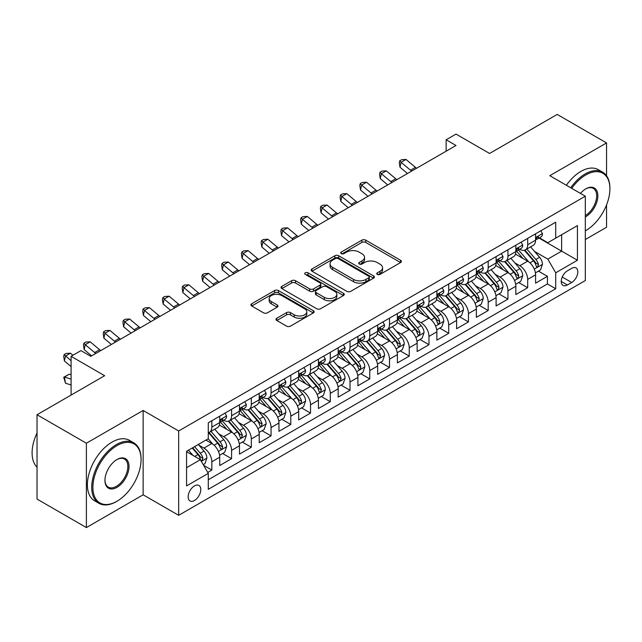 <?xml version="1.0" encoding="UTF-8"?>
<svg xmlns="http://www.w3.org/2000/svg" width="642" height="642" viewBox="0 0 642 642"><rect width="100%" height="100%" fill="white"/><g stroke="black" fill="none" stroke-linecap="round" stroke-linejoin="round"><path stroke-width="0.96" d="M377.319 274.415A1.918 1.107 0 0 0 380.032 274.415L400.616 262.53A2.737 1.581 0 0 0 401.419 261.414A2.737 1.581 0 0 0 400.616 260.299L365.739 240.156A2.737 1.581 0 0 0 361.863 240.156L341.279 252.041A1.918 1.107 0 0 0 340.717 252.828A1.918 1.107 0 0 0 341.279 253.614A1.918 1.107 0 0 0 343.992 253.614L346.656 252.073A8.771 5.064 0 0 1 359.055 252.073L361.96 253.75A8.771 5.064 0 0 1 364.528 257.33A8.771 5.064 0 0 1 361.96 260.909L359.295 262.45A1.918 1.107 0 0 0 358.734 263.228A1.918 1.107 0 0 0 359.295 264.014A1.918 1.107 0 0 0 362.008 264.014L364.672 262.474A8.771 5.064 0 0 1 377.071 262.474L379.984 264.151A8.771 5.064 0 0 1 382.552 267.738A8.771 5.064 0 0 1 379.984 271.317L377.319 272.85A1.918 1.107 0 0 0 376.75 273.636A1.918 1.107 0 0 0 377.319 274.415L377.319 272.85M194.462 500.503A8.932 5.16 120 0 0 200.304 492.631A8.932 5.16 120 0 0 198.932 485.472A8.932 5.16 120 0 0 194.462 485.914A8.932 5.16 120 0 0 188.628 493.786A8.932 5.16 120 0 0 190 500.945A8.932 5.16 120 0 0 194.462 500.503M276.798 318.247A2.737 1.581 0 0 0 275.996 319.363A2.737 1.581 0 0 0 276.798 320.478L286.589 326.128A2.737 1.581 0 0 0 290.457 326.128L313.328 312.927A2.737 1.581 0 0 0 314.131 311.811A2.737 1.581 0 0 0 313.328 310.696L278.443 290.553A2.737 1.581 0 0 0 274.575 290.553L251.704 303.754A2.737 1.581 0 0 0 250.902 304.878A2.737 1.581 0 0 0 251.704 305.993L263.525 312.815A2.737 1.581 0 0 0 267.401 312.815L277.192 307.165A2.737 1.581 0 0 0 277.994 306.049A2.737 1.581 0 0 0 277.192 304.934L271.325 301.547A7.327 4.229 0 0 1 269.183 298.554A7.327 4.229 0 0 1 273.701 294.646A7.327 4.229 0 0 1 281.694 295.561L304.653 308.818A7.327 4.229 0 0 1 306.804 311.811A7.327 4.229 0 0 1 302.278 315.72A7.327 4.229 0 0 1 294.285 314.805L290.457 312.598A2.737 1.581 0 0 0 286.589 312.598L276.798 318.247L276.798 320.478M606.546 175.764L606.546 142.925L557.192 114.428L489.581 153.462L456.021 134.09L446.15 139.787L456.021 145.485L90.827 356.326L80.956 350.628L71.085 356.326L71.085 395.079M86.389 443.229L86.389 527.572L143.142 494.805L143.142 410.463L86.389 443.229L37.035 414.74L104.646 375.706L71.085 356.326M143.142 410.463L178.669 430.983L585.319 196.203L585.319 280.538L178.669 515.317L178.669 430.983M606.546 142.925L549.793 175.691L585.319 196.203M346.849 291.34A2.737 1.581 0 0 0 350.725 291.34L373.588 278.138A2.737 1.581 0 0 0 374.39 277.023A2.737 1.581 0 0 0 373.588 275.899L338.711 255.765A2.737 1.581 0 0 0 334.835 255.765L311.972 268.966A2.737 1.581 0 0 0 311.169 270.081A2.737 1.581 0 0 0 311.972 271.205L346.849 291.34M306.049 274.832A1.918 1.107 0 0 1 308 275.105L308 272.826L343.454 293.298A2.737 1.581 0 0 1 344.256 294.413A2.737 1.581 0 0 1 343.454 295.537L320.591 308.738A2.737 1.581 0 0 1 316.715 308.738L281.838 288.595L281.838 286.364A2.737 1.581 0 0 0 281.036 287.48A2.737 1.581 0 0 0 281.838 288.595M281.838 286.364L291.62 280.714A2.737 1.581 0 0 1 295.497 280.714L309.645 288.876A2.737 1.581 0 0 0 313.521 288.876L320.013 285.128A2.737 1.581 0 0 0 320.815 284.013A2.737 1.581 0 0 0 320.013 282.889L305.287 274.391A1.918 1.107 0 0 1 304.725 273.604A1.918 1.107 0 0 1 305.905 272.585A1.918 1.107 0 0 1 308 272.826M86.389 527.572L37.035 499.075L37.035 414.74M585.319 239.514L606.546 227.26L606.546 204.95M207.743 472.44L211.836 470.072L203.642 465.346M198.98 445.219L203.939 448.076A11.171 6.444 60 0 1 211.836 461.75L219.733 457.192L219.733 465.514L231.577 458.677L222.597 453.493M218.721 433.815L223.681 436.68A11.171 6.444 60 0 1 231.577 450.355L239.474 445.797L239.474 454.119L251.319 447.281L242.331 442.097M238.463 422.42L243.422 425.285A11.171 6.444 60 0 1 251.319 438.959L259.216 434.401L259.216 442.723L271.06 435.886L262.072 430.694M258.204 411.024L263.164 413.889A11.171 6.444 60 0 1 271.06 427.564L278.957 423.006L278.957 431.32L290.794 424.482L281.814 419.298M277.946 399.629L282.897 402.486A11.171 6.444 60 0 1 290.794 416.168L298.69 411.61L298.69 419.924L310.535 413.087L301.555 407.903M297.687 388.233L302.639 391.09A11.171 6.444 60 0 1 310.535 404.765L318.432 400.207L318.432 408.529L330.277 401.691L321.297 396.507M317.429 376.83L322.38 379.695A11.171 6.444 60 0 1 330.277 393.369L338.173 388.811L338.173 397.133L350.018 390.296L341.038 385.112M337.162 365.434L342.122 368.299A11.171 6.444 60 0 1 350.018 381.974L357.915 377.416L357.915 385.738L369.76 378.9L360.78 373.708M356.904 354.039L361.863 356.904A11.171 6.444 60 0 1 369.76 370.578L377.656 366.02L377.656 374.342L389.501 367.497L380.513 362.313M376.645 342.643L381.605 345.5A11.171 6.444 60 0 1 389.501 359.183L397.398 354.625L397.398 362.939L409.243 356.101L400.255 350.917M396.387 331.248L401.346 334.105A11.171 6.444 60 0 1 409.243 347.779L417.139 343.221L417.139 351.543L428.976 344.706L419.996 339.522M416.128 319.844L421.08 322.709A11.171 6.444 60 0 1 428.976 336.384L436.873 331.826L436.873 340.148L448.718 333.31L439.738 328.126M435.87 308.449L440.821 311.314A11.171 6.444 60 0 1 448.718 324.988L456.614 320.43L456.614 328.752L468.459 321.915L459.479 316.723M455.611 297.053L460.563 299.918A11.171 6.444 60 0 1 468.459 313.593L476.356 309.035L476.356 317.357L488.201 310.511L479.221 305.327M475.345 285.658L480.304 288.515A11.171 6.444 60 0 1 488.201 302.197L496.097 297.639L496.097 305.953L507.942 299.116L498.962 293.932M495.086 274.262L500.046 277.119A11.171 6.444 60 0 1 507.942 290.802L515.839 286.236L515.839 294.558L527.684 287.72L527.684 279.398A11.171 6.444 -120 0 0 519.787 265.724L514.828 262.867M518.696 282.536L527.684 287.72M219.733 457.192A11.171 6.444 -120 0 0 211.836 443.518L205.913 440.099M239.474 445.797A11.171 6.444 -120 0 0 231.577 432.122L219.371 425.076M259.216 434.401A11.171 6.444 -120 0 0 251.319 420.727L239.105 413.673M278.957 423.006A11.171 6.444 -120 0 0 271.06 409.323L258.846 402.277M298.69 411.61A11.171 6.444 -120 0 0 290.794 397.928L278.588 390.882M318.432 400.207A11.171 6.444 -120 0 0 310.535 386.532L298.329 379.486M338.173 388.811A11.171 6.444 -120 0 0 330.277 375.137L318.071 368.091M357.915 377.416A11.171 6.444 -120 0 0 350.018 363.741L337.812 356.687M377.656 366.02A11.171 6.444 -120 0 0 369.76 352.346L357.554 345.292M397.398 354.625A11.171 6.444 -120 0 0 389.501 340.942L377.287 333.896M417.139 343.221A11.171 6.444 -120 0 0 409.243 329.547L397.029 322.501M436.873 331.826A11.171 6.444 -120 0 0 428.976 318.151L416.77 311.105M456.614 320.43A11.171 6.444 -120 0 0 448.718 306.756L436.512 299.702M476.356 309.035A11.171 6.444 -120 0 0 468.459 295.36L456.253 288.306M496.097 297.639A11.171 6.444 -120 0 0 488.201 283.957L475.995 276.911M515.839 286.236A11.171 6.444 -120 0 0 507.942 272.561L495.736 265.515M571.701 268.348L567.359 270.852A8.651 5 120 0 0 561.702 278.484A8.651 5 120 0 0 563.034 285.417A8.651 5 120 0 0 567.359 284.984L571.701 282.48A8.651 5 120 0 0 577.359 274.856A8.651 5 120 0 0 576.026 267.915A8.651 5 120 0 0 571.701 268.348M186.565 467.681L200.384 459.704L208.281 473.379L208.281 489.332L555.715 288.748L555.715 272.794L547.819 259.111L534.569 251.463M208.281 473.379L186.565 485.914L186.565 451.27L208.281 438.727L208.281 422.773L555.715 222.188L555.715 238.142L577.431 225.607L577.431 260.251L555.715 272.794M223.577 420.205L223.681 420.269A11.171 6.444 60 0 0 229.266 420.823L237.163 416.265A11.171 6.444 -120 0 0 239.474 411.153L239.474 404.765M243.318 408.81L243.422 408.874A11.171 6.444 60 0 0 249.008 409.427L256.896 404.861A11.171 6.444 -120 0 0 259.216 399.749L259.216 393.369M263.06 397.414L263.164 397.47A11.171 6.444 60 0 0 268.741 398.024L276.638 393.466A11.171 6.444 -120 0 0 278.957 388.354L278.957 381.974M282.801 386.019L282.897 386.075A11.171 6.444 60 0 0 288.483 386.628L296.379 382.07A11.171 6.444 -120 0 0 298.69 376.958L298.69 370.578M302.534 374.623L302.639 374.679A11.171 6.444 60 0 0 308.224 375.233L316.121 370.675A11.171 6.444 -120 0 0 318.432 365.563L318.432 359.183M322.276 363.22L322.38 363.284A11.171 6.444 60 0 0 327.966 363.837L335.862 359.279A11.171 6.444 -120 0 0 338.173 354.167L338.173 347.779M342.017 351.824L342.122 351.888A11.171 6.444 60 0 0 347.707 352.442L355.604 347.884A11.171 6.444 -120 0 0 357.915 342.772L357.915 336.384M361.759 340.429L361.863 340.493A11.171 6.444 60 0 0 367.449 341.038L375.345 336.48A11.171 6.444 -120 0 0 377.656 331.368L377.656 324.988M381.5 329.033L381.605 329.089A11.171 6.444 60 0 0 387.19 329.643L395.079 325.085A11.171 6.444 -120 0 0 397.398 319.973L397.398 313.593M401.242 317.638L401.346 317.694A11.171 6.444 60 0 0 406.924 318.247L414.82 313.689A11.171 6.444 -120 0 0 417.139 308.577L417.139 302.197M420.983 306.242L421.08 306.298A11.171 6.444 60 0 0 426.665 306.852L434.562 302.294A11.171 6.444 -120 0 0 436.873 297.182L436.873 290.794M440.717 294.838L440.821 294.903A11.171 6.444 60 0 0 446.407 295.456L454.303 290.898A11.171 6.444 -120 0 0 456.614 285.786L456.614 279.398M460.458 283.443L460.563 283.507A11.171 6.444 60 0 0 466.148 284.053L474.045 279.495A11.171 6.444 -120 0 0 476.356 274.383L476.356 268.003M480.2 272.048L480.304 272.104A11.171 6.444 60 0 0 485.89 272.657L493.786 268.099A11.171 6.444 -120 0 0 496.097 262.987L496.097 256.607M499.941 260.652L500.046 260.708A11.171 6.444 60 0 0 505.631 261.262L513.528 256.704A11.171 6.444 -120 0 0 515.839 251.592L515.839 245.212M208.281 479.759L547.425 283.957L547.425 276.325L535.58 283.162L535.58 274.84A11.171 6.444 -120 0 0 527.684 261.166L515.47 254.12M519.683 249.257L519.787 249.313A11.171 6.444 -120 0 0 525.373 249.866A11.171 6.444 -120 0 0 527.684 244.754L527.684 238.375M525.373 249.866L533.261 245.308A11.171 6.444 -120 0 0 535.58 240.196L535.58 233.816M211.836 420.727L211.836 427.107A11.171 6.444 60 0 1 209.525 432.218A11.171 6.444 60 0 1 208.281 432.668M209.525 432.218L217.421 427.66A11.171 6.444 -120 0 0 219.733 422.548L219.733 416.16M231.577 409.323L231.577 415.711A11.171 6.444 60 0 1 229.266 420.823M251.319 397.928L251.319 404.316A11.171 6.444 60 0 1 249.008 409.427M271.06 386.532L271.06 392.912A11.171 6.444 60 0 1 268.741 398.024M290.794 375.137L290.794 381.517A11.171 6.444 60 0 1 288.483 386.628M310.535 363.741L310.535 370.121A11.171 6.444 60 0 1 308.224 375.233M330.277 352.338L330.277 358.726A11.171 6.444 60 0 1 327.966 363.837M350.018 340.942L350.018 347.33A11.171 6.444 60 0 1 347.707 352.442M369.76 329.547L369.76 335.927A11.171 6.444 60 0 1 367.449 341.038M389.501 318.151L389.501 324.531A11.171 6.444 60 0 1 387.19 329.643M409.243 306.756L409.243 313.135A11.171 6.444 60 0 1 406.924 318.247M428.976 295.36L428.976 301.74A11.171 6.444 60 0 1 426.665 306.852M448.718 283.957L448.718 290.344A11.171 6.444 60 0 1 446.407 295.456M468.459 272.561L468.459 278.941A11.171 6.444 60 0 1 466.148 284.053M488.201 261.166L488.201 267.545A11.171 6.444 60 0 1 485.89 272.657M507.942 249.77L507.942 256.15A11.171 6.444 60 0 1 505.631 261.262M507.942 290.802L507.942 299.116M488.201 302.197L488.201 310.511M468.459 313.593L468.459 321.915M448.718 324.988L448.718 333.31M428.976 336.384L428.976 344.706M409.243 347.779L409.243 356.101M389.501 359.183L389.501 367.497M369.76 370.578L369.76 378.9M350.018 381.974L350.018 390.296M330.277 393.369L330.277 401.691M310.535 404.765L310.535 413.087M290.794 416.168L290.794 424.482M271.06 427.564L271.06 435.886M251.319 438.959L251.319 447.281M231.577 450.355L231.577 458.677M211.836 461.75L211.836 470.072M200.384 459.704L186.565 451.727M547.819 259.111L561.638 251.134L561.638 234.723L577.431 225.607M539.031 238.086L577.431 260.251M539.424 237.853L547.819 242.7L555.715 238.142M143.142 494.805L178.669 515.317M446.15 139.787L446.15 151.183M538.437 271.141L547.425 276.325M547.425 283.957L555.715 288.748M378.082 274.688L379.984 273.596A8.771 5.064 0 0 0 382.552 270.017L382.552 267.738M364.528 257.33L364.528 259.609A8.771 5.064 0 0 1 361.96 263.188L360.066 264.287M400.576 262.554L365.739 242.435A2.737 1.581 0 0 0 361.863 242.435L342.042 253.879M373.548 278.163L338.711 258.044A2.737 1.581 0 0 0 334.835 258.044L312.004 271.221M368.741 277.801A1.918 1.107 0 0 0 369.302 277.023A1.918 1.107 0 0 0 368.741 276.237L338.125 258.557A1.918 1.107 0 0 0 335.413 258.557L332.604 260.187A8.771 5.064 0 0 0 330.036 263.766A8.771 5.064 0 0 0 332.604 267.345L353.533 279.422A8.771 5.064 0 0 0 365.932 279.422L368.741 277.801L368.741 280.081A1.918 1.107 0 0 0 369.302 279.302L369.302 277.023M330.036 263.766L330.036 266.045A8.771 5.064 0 0 0 332.604 269.624L332.604 267.345M368.741 280.081L365.932 281.702A8.771 5.064 0 0 1 353.533 281.702L332.604 269.624M281.878 288.619L291.62 282.994L291.62 280.714M320.815 284.013L320.815 286.292A2.737 1.581 0 0 1 320.013 287.407L313.521 291.155A2.737 1.581 0 0 1 309.645 291.155L295.497 282.994A2.737 1.581 0 0 0 291.62 282.994M308 275.105L343.422 295.553M324.322 297.35A7.327 4.229 0 0 0 332.307 298.273A7.327 4.229 0 0 0 336.833 294.357A7.327 4.229 0 0 0 334.691 291.364L326.601 286.693A2.737 1.581 0 0 0 322.725 286.693L316.233 290.441A2.737 1.581 0 0 0 315.431 291.564A2.737 1.581 0 0 0 316.233 292.68L324.322 297.35L324.322 299.629A7.327 4.229 0 0 0 332.307 300.552A7.327 4.229 0 0 0 336.833 296.636L336.833 294.357M315.431 291.564L315.431 293.843A2.737 1.581 0 0 0 316.233 294.959L316.233 292.68M324.322 299.629L316.233 294.959M306.804 311.811L306.804 314.09A7.327 4.229 0 0 1 302.278 317.999A7.327 4.229 0 0 1 294.285 317.084L290.457 314.877A2.737 1.581 0 0 0 286.589 314.877L276.838 320.502M269.183 298.554L269.183 300.833A7.327 4.229 0 0 0 271.325 303.827L271.325 301.547M277.151 307.189L271.325 303.827M313.288 312.951L278.443 292.832A2.737 1.581 0 0 0 274.575 292.832L251.744 306.017M535.412 272.89L540.516 269.945L542.482 264.239A7.399 4.269 -120 0 0 539.601 257.298L530.589 246.857M528.775 261.888L518.471 249.955M522.909 258.413L516.93 251.487A17.727 10.232 -120 0 0 516.377 250.87M524.362 250.268L533.486 260.829A7.399 4.269 60 0 1 536.126 265.924L536.664 266.799L537.659 266.663L538.494 264.56A7.399 4.269 -120 0 0 535.853 259.464L526.833 249.016M524.899 250.091L534.706 261.446A3.772 2.175 60 0 1 535.653 262.915L538.494 264.56M540.805 230.791L542.482 233.696A7.399 4.269 60 0 1 540.957 236.97L537.202 239.137A7.399 4.269 -120 0 0 538.494 237.436L538.333 236.778M535.821 239.482L535.853 239.482A7.399 4.269 -120 0 0 537.202 239.137M537.539 236.882L538.494 237.436C538.028 236.32 537.234 236.778 536.126 238.8A7.399 4.269 60 0 1 535.58 239.851M411.658 171.101A13.955 8.057 60 0 1 410.503 170.202L401.089 162.298L399.998 167.217L407.477 173.509M416.594 168.252A13.955 8.057 60 0 1 415.438 167.353L406.025 159.449L401.089 162.298L399.741 160.813L401.715 159.673L406.025 159.449M399.998 167.217L399.3 162.787L399.741 160.813M585.319 230.847L585.817 230.566L585.319 230.847A34.058 19.661 120 0 0 585.817 230.566L585.817 230.566A34.058 19.661 120 0 0 609.9 188.852A34.058 19.661 120 0 0 585.817 174.945A34.058 19.661 120 0 0 571.717 188.347M570.706 187.761A34.893 20.151 -60 0 1 585.223 173.918A34.893 20.151 -60 0 1 602.669 172.192A34.893 20.151 -60 0 1 609.9 188.17L609.9 188.852M580.464 193.394A17.029 9.831 -60 0 1 585.817 188.852A17.029 9.831 -60 0 1 597.854 195.802A17.029 9.831 -60 0 1 585.817 216.659A17.029 9.831 -60 0 1 585.319 216.932M566.364 185.257A34.893 20.151 -60 0 1 580.882 171.414A34.893 20.151 -60 0 1 598.328 169.689L602.669 172.192M585.319 215.576A16.194 9.349 120 0 0 595.824 201.299A16.194 9.349 120 0 0 593.32 188.395A16.194 9.349 120 0 0 585.52 189.029M116.395 501.587L116.98 501.242A34.058 19.661 120 0 0 141.063 459.528A34.058 19.661 120 0 0 116.98 445.628A34.058 19.661 120 0 0 92.897 487.342A34.058 19.661 120 0 0 116.98 501.242L116.395 501.587A34.893 20.151 -60 0 1 98.94 503.312A34.893 20.151 -60 0 1 93.596 475.353A34.893 20.151 -60 0 1 116.395 444.601A34.893 20.151 -60 0 1 133.841 442.868A34.893 20.151 -60 0 1 141.063 458.845L141.063 459.528M116.98 487.342A17.029 9.831 -60 0 1 104.943 480.385A17.029 9.831 -60 0 1 116.98 459.528L116.98 459.528A17.029 9.831 -60 0 1 129.026 466.485A17.029 9.831 -60 0 1 116.98 487.342M104.943 480.039A16.194 9.349 120 0 0 108.297 487.118A16.194 9.349 120 0 0 116.395 486.315A16.194 9.349 120 0 0 126.972 472.047A16.194 9.349 120 0 0 124.484 459.07A16.194 9.349 120 0 0 116.684 459.704M98.94 503.312L94.599 500.808A34.893 20.151 -60 0 1 89.254 472.841A34.893 20.151 -60 0 1 112.045 442.089A34.893 20.151 -60 0 1 129.499 440.364L133.841 442.868M37.035 467.167A34.893 20.151 -60 0 1 37.035 432.973M515.67 284.286L520.774 281.34L522.748 275.643A7.399 4.269 -120 0 0 519.868 268.693L510.847 258.253M509.042 273.283L498.73 261.35M503.176 269.809L497.189 262.883A17.727 10.232 -120 0 0 496.643 262.265M504.62 261.663L513.744 272.224A7.399 4.269 60 0 1 516.385 277.32L516.922 278.203L517.917 278.058L518.752 275.956A7.399 4.269 -120 0 0 516.112 270.86L507.092 260.419M505.158 261.495L514.964 272.842A3.772 2.175 60 0 1 515.911 274.319L518.752 275.956M495.929 295.681L501.033 292.736L503.007 287.038A7.399 4.269 -120 0 0 500.126 280.089L491.106 269.648M489.3 284.679L478.988 272.746M483.434 281.204L477.447 274.278A17.727 10.232 -120 0 0 476.902 273.661M484.879 273.059L494.003 283.62A7.399 4.269 60 0 1 496.643 288.723L497.181 289.598L498.184 289.454L499.011 287.351A7.399 4.269 -120 0 0 496.37 282.255L487.358 271.815M485.416 272.89L495.223 284.237A3.772 2.175 60 0 1 496.17 285.714L499.011 287.351M476.187 307.077L481.291 304.131L483.266 298.434A7.399 4.269 -120 0 0 480.385 291.484L471.364 281.044M469.559 296.082L459.247 284.141M463.693 292.6L457.706 285.674A17.727 10.232 -120 0 0 457.16 285.056M465.145 284.462L474.261 295.023A7.399 4.269 60 0 1 476.902 300.119L477.439 300.994L478.442 300.849L479.269 298.747A7.399 4.269 -120 0 0 476.637 293.651L467.617 283.21M465.675 284.286L475.481 295.633A3.772 2.175 60 0 1 476.428 297.11L479.269 298.747M456.454 318.472L461.55 315.527L463.524 309.829A7.399 4.269 -120 0 0 460.643 302.888L451.623 292.439M449.817 307.478L439.505 295.545M443.951 304.003L437.964 297.077A17.727 10.232 -120 0 0 437.419 296.46M445.404 295.858L454.528 306.419A7.399 4.269 60 0 1 457.16 311.514L457.698 312.389L458.701 312.253L459.528 310.142A7.399 4.269 -120 0 0 456.895 305.046L447.875 294.606M445.941 295.681L455.74 307.028A3.772 2.175 60 0 1 456.687 308.505L459.528 310.142M521.071 242.186L522.748 245.092A7.399 4.269 60 0 1 521.216 248.366L517.46 250.532A7.399 4.269 -120 0 0 518.752 248.831L518.6 248.173M516.088 250.878L516.112 250.878A7.399 4.269 -120 0 0 517.46 250.532M517.797 248.277L518.752 248.831C518.287 247.716 517.5 248.173 516.385 250.195A7.399 4.269 60 0 1 515.839 251.247M391.925 182.497A13.955 8.057 60 0 1 390.761 181.606L381.356 173.693L380.257 178.62L387.744 184.912M396.86 179.648A13.955 8.057 60 0 1 395.697 178.757L386.283 170.844L381.356 173.693L380 172.216L381.974 171.077L386.283 170.844M380.257 178.62L379.566 174.183L380 172.216M501.33 253.59L503.007 256.495A7.399 4.269 60 0 1 501.474 259.769L497.727 261.928A7.399 4.269 -120 0 0 499.011 260.227L498.858 259.569M496.346 262.281L496.37 262.281A7.399 4.269 -120 0 0 497.727 261.928M498.056 259.673L499.011 260.227C498.545 259.111 497.759 259.569 496.643 261.591A7.399 4.269 60 0 1 496.097 262.65M372.183 193.892A13.955 8.057 60 0 1 371.02 193.001L361.615 185.089L360.515 190.016L368.002 196.308M377.119 191.043A13.955 8.057 60 0 1 375.955 190.152L366.55 182.24L361.615 185.089L360.258 183.612L362.232 182.472L366.55 182.24M360.515 190.016L359.825 185.578L360.258 183.612M481.588 264.986L483.266 267.891A7.399 4.269 60 0 1 481.733 271.165L477.985 273.332A7.399 4.269 -120 0 0 479.269 271.622L479.117 270.964M476.605 273.677L476.637 273.677A7.399 4.269 -120 0 0 477.985 273.332M478.314 271.068L479.269 271.622C478.804 270.507 478.017 270.964 476.902 272.994A7.399 4.269 60 0 1 476.356 274.046M352.442 205.288A13.955 8.057 60 0 1 351.278 204.397L341.873 196.492L340.774 201.411L348.261 207.703M357.377 202.439A13.955 8.057 60 0 1 356.214 201.548L346.808 193.643L341.873 196.492L340.525 195.007L342.491 193.868L346.808 193.643M340.774 201.411L340.083 196.974L340.525 195.007M461.847 276.381L463.524 279.286A7.399 4.269 60 0 1 461.991 282.56L458.244 284.727A7.399 4.269 -120 0 0 459.528 283.018L459.375 282.368M456.863 285.072L456.895 285.072A7.399 4.269 -120 0 0 458.244 284.727M458.573 282.472L459.528 283.018C459.062 281.91 458.276 282.36 457.16 284.39A7.399 4.269 60 0 1 456.614 285.441M332.7 216.683A13.955 8.057 60 0 1 331.537 215.792L322.132 207.888L321.032 212.807L328.519 219.099M337.636 213.834A13.955 8.057 60 0 1 336.472 212.943L327.067 205.039L322.132 207.888L320.783 206.403L322.757 205.263L327.067 205.039M321.032 212.807L320.342 208.377L320.783 206.403M436.712 329.876L441.808 326.93L443.782 321.225A7.399 4.269 -120 0 0 440.902 314.283L431.881 303.843M430.076 318.873L419.772 306.94M424.21 315.399L418.231 308.473A17.727 10.232 -120 0 0 417.677 307.855M425.662 307.253L434.786 317.814A7.399 4.269 60 0 1 437.419 322.91L437.956 323.785L438.959 323.648L439.794 321.546A7.399 4.269 -120 0 0 437.154 316.45L428.134 306.001M426.2 307.077L435.998 318.432A3.772 2.175 60 0 1 436.953 319.901L439.794 321.546M442.105 287.776L443.782 290.682A7.399 4.269 60 0 1 442.25 293.956L438.502 296.123A7.399 4.269 -120 0 0 439.794 294.421L439.634 293.763M437.122 296.468L437.154 296.468A7.399 4.269 -120 0 0 438.502 296.123M438.831 293.867L439.794 294.421C439.329 293.306 438.534 293.763 437.419 295.785A7.399 4.269 60 0 1 436.873 296.837M312.959 228.087A13.955 8.057 60 0 1 311.795 227.188L302.39 219.283L301.291 224.202L308.778 230.494M317.894 225.238A13.955 8.057 60 0 1 316.731 224.339L307.325 216.434L302.39 219.283L301.042 217.798L303.016 216.659L307.325 216.434M301.291 224.202L300.6 219.773L301.042 217.798M416.971 341.271L422.067 338.326L424.041 332.628A7.399 4.269 -120 0 0 421.16 325.679L412.14 315.238M410.334 330.269L400.03 318.336M404.468 326.794L398.489 319.868A17.727 10.232 -120 0 0 397.936 319.251M405.921 318.649L415.045 329.21A7.399 4.269 60 0 1 417.677 334.305L418.223 335.188L419.218 335.044L420.053 332.941A7.399 4.269 -120 0 0 417.412 327.845L408.392 317.405M406.458 318.48L416.257 329.827A3.772 2.175 60 0 1 417.212 331.304L420.053 332.941M422.364 299.172L424.041 302.077A7.399 4.269 60 0 1 422.516 305.351L418.761 307.518A7.399 4.269 -120 0 0 420.053 305.817L419.892 305.159M417.38 307.863L417.412 307.863A7.399 4.269 -120 0 0 418.761 307.518M419.098 305.263L420.053 305.817C419.587 304.701 418.793 305.159 417.677 307.181A7.399 4.269 60 0 1 417.139 308.232M293.217 239.482A13.955 8.057 60 0 1 292.062 238.583L282.649 230.679L281.557 235.606L289.036 241.898M298.153 236.633A13.955 8.057 60 0 1 296.997 235.734L287.584 227.83L282.649 230.679L281.3 229.202L283.274 228.062L287.584 227.83M281.557 235.606L280.859 231.168L281.3 229.202M397.229 352.667L402.333 349.721L404.3 344.024A7.399 4.269 -120 0 0 401.427 337.074L392.406 326.634M390.593 341.664L380.289 329.731M384.727 338.19L378.748 331.264A17.727 10.232 -120 0 0 378.194 330.646M386.179 330.044L395.303 340.605A7.399 4.269 60 0 1 397.944 345.701L398.481 346.584L399.476 346.439L400.311 344.337A7.399 4.269 -120 0 0 397.671 339.241L388.651 328.8M386.717 329.876L396.523 341.223A3.772 2.175 60 0 1 397.47 342.7L400.311 344.337M402.622 310.567L404.3 313.481A7.399 4.269 60 0 1 402.775 316.747L399.019 318.913A7.399 4.269 -120 0 0 400.311 317.212L400.151 316.554M397.639 319.259L397.671 319.259A7.399 4.269 -120 0 0 399.019 318.913M399.356 316.658L400.311 317.212C399.846 316.097 399.051 316.554 397.944 318.576A7.399 4.269 60 0 1 397.398 319.636M273.476 250.878A13.955 8.057 60 0 1 272.32 249.987L262.907 242.074L261.816 247.001L269.295 253.293M278.411 248.029A13.955 8.057 60 0 1 277.256 247.138L267.842 239.225L262.907 242.074L261.559 240.598L263.533 239.458L267.842 239.225M261.816 247.001L261.117 242.564L261.559 240.598M377.488 364.062L382.592 361.117L384.566 355.419A7.399 4.269 -120 0 0 381.685 348.47L372.665 338.029M370.859 353.06L360.547 341.127M364.993 349.585L359.006 342.659A17.727 10.232 -120 0 0 358.461 342.042M366.438 341.44L375.562 352.009A7.399 4.269 60 0 1 378.202 357.104L378.74 357.979L379.735 357.835L380.57 355.732A7.399 4.269 -120 0 0 377.929 350.636L368.909 340.196M366.975 341.271L376.782 352.618A3.772 2.175 60 0 1 377.729 354.095L380.57 355.732M382.889 321.971L384.566 324.876A7.399 4.269 60 0 1 383.033 328.15L379.278 330.309A7.399 4.269 -120 0 0 380.57 328.608L380.417 327.95M377.905 330.662L377.929 330.662A7.399 4.269 -120 0 0 379.278 330.309M379.615 328.054L380.57 328.608C380.104 327.492 379.318 327.95 378.202 329.98A7.399 4.269 60 0 1 377.656 331.031M253.742 262.273A13.955 8.057 60 0 1 252.579 261.382L243.174 253.47L242.074 258.397L249.561 264.689M258.678 259.424A13.955 8.057 60 0 1 257.514 258.533L248.101 250.621L243.174 253.47L241.817 251.993L243.791 250.853L248.101 250.621M242.074 258.397L241.384 253.959L241.817 251.993M357.746 375.458L362.85 372.512L364.825 366.815A7.399 4.269 -120 0 0 361.944 359.873L352.923 349.425M351.118 364.463L340.806 352.522M345.252 360.989L339.265 354.055A17.727 10.232 -120 0 0 338.719 353.445M346.696 352.843L355.82 363.404A7.399 4.269 60 0 1 358.461 368.5L358.998 369.375L360.002 369.238L360.828 367.128A7.399 4.269 -120 0 0 358.188 362.032L349.176 351.591M347.234 352.667L357.04 364.014A3.772 2.175 60 0 1 357.987 365.491L360.828 367.128M363.147 333.367L364.825 336.272A7.399 4.269 60 0 1 363.292 339.546L359.544 341.713A7.399 4.269 -120 0 0 360.828 340.003L360.676 339.353M358.164 342.058L358.188 342.058A7.399 4.269 -120 0 0 359.544 341.713M359.873 339.457L360.828 340.003C360.363 338.888 359.576 339.345 358.461 341.375A7.399 4.269 60 0 1 357.915 342.427M234.001 273.669A13.955 8.057 60 0 1 232.837 272.778L223.432 264.873L222.333 269.792L229.82 276.084M238.936 270.82A13.955 8.057 60 0 1 237.773 269.929L228.367 262.024L223.432 264.873L222.076 263.389L224.05 262.249L228.367 262.024M222.333 269.792L221.642 265.363L222.076 263.389M338.005 386.853L343.109 383.908L345.083 378.21A7.399 4.269 -120 0 0 342.202 371.269L333.182 360.82M331.376 375.859L321.064 363.926M325.51 372.384L319.523 365.458A17.727 10.232 -120 0 0 318.978 364.841M326.963 364.239L336.079 374.8A7.399 4.269 60 0 1 338.719 379.895L339.257 380.77L340.26 380.634L341.087 378.531A7.399 4.269 -120 0 0 338.454 373.435L329.434 362.987M327.492 364.062L337.299 375.418A3.772 2.175 60 0 1 338.246 376.886L341.087 378.531M343.406 344.762L345.083 347.667A7.399 4.269 60 0 1 343.55 350.941L339.803 353.108A7.399 4.269 -120 0 0 341.087 351.407L340.934 350.749M338.422 353.453L338.454 353.453A7.399 4.269 -120 0 0 339.803 353.108M340.132 350.853L341.087 351.407C340.621 350.291 339.835 350.741 338.719 352.771A7.399 4.269 60 0 1 338.173 353.822M214.259 285.064A13.955 8.057 60 0 1 213.096 284.173L203.691 276.269L202.591 281.188L210.078 287.48M219.195 282.215A13.955 8.057 60 0 1 218.031 281.324L208.626 273.42L203.691 276.269L202.342 274.784L204.316 273.644L208.626 273.42M202.591 281.188L201.901 276.758L202.342 274.784M318.272 398.257L323.367 395.312L325.342 389.606A7.399 4.269 -120 0 0 322.461 382.664L313.44 372.224M311.635 387.254L301.323 375.321M305.769 383.78L299.782 376.854A17.727 10.232 -120 0 0 299.236 376.236M307.221 375.634L316.346 386.195A7.399 4.269 60 0 1 318.978 391.291L319.515 392.174L320.518 392.029L321.345 389.927A7.399 4.269 -120 0 0 318.713 384.831L309.693 374.382M307.759 375.458L317.557 386.813A3.772 2.175 60 0 1 318.504 388.282L321.345 389.927M323.664 356.158L325.342 359.063A7.399 4.269 60 0 1 323.809 362.337L320.061 364.504A7.399 4.269 -120 0 0 321.345 362.802L321.193 362.144M318.681 364.849L318.713 364.849A7.399 4.269 -120 0 0 320.061 364.504M320.39 362.248L321.345 362.802C320.88 361.687 320.093 362.144 318.978 364.166A7.399 4.269 60 0 1 318.432 365.218M194.518 296.468A13.955 8.057 60 0 1 193.354 295.569L183.949 287.664L182.85 292.583L190.337 298.875M199.453 293.619A13.955 8.057 60 0 1 198.29 292.72L188.884 284.815L183.949 287.664L182.601 286.188L184.575 285.04L188.884 284.815M182.85 292.583L182.159 288.154L182.601 286.188M298.53 409.652L303.626 406.707L305.6 401.009A7.399 4.269 -120 0 0 302.719 394.06L293.699 383.619M291.893 398.65L281.589 386.717M286.027 395.175L280.048 388.25A17.727 10.232 -120 0 0 279.495 387.632M287.48 387.03L296.604 397.591A7.399 4.269 60 0 1 299.236 402.686L299.774 403.569L300.777 403.425L301.612 401.322A7.399 4.269 -120 0 0 298.971 396.226L289.951 385.786M288.017 386.861L297.816 398.209A3.772 2.175 60 0 1 298.771 399.685L301.612 401.322M303.923 367.553L305.6 370.466A7.399 4.269 60 0 1 304.067 373.732L300.32 375.899A7.399 4.269 -120 0 0 301.612 374.198L301.451 373.54M298.939 376.244L298.971 376.244A7.399 4.269 -120 0 0 300.32 375.899M300.649 373.644L301.612 374.198C301.146 373.082 300.352 373.54 299.236 375.562A7.399 4.269 60 0 1 298.69 376.613M174.776 307.863A13.955 8.057 60 0 1 173.613 306.972L164.208 299.06L163.108 303.987L170.595 310.279M179.712 305.014A13.955 8.057 60 0 1 178.548 304.123L169.143 296.211L164.208 299.06L162.859 297.583L164.834 296.443L169.143 296.211M163.108 303.987L162.418 299.549L162.859 297.583M278.788 421.048L283.884 418.103L285.859 412.405A7.399 4.269 -120 0 0 282.978 405.455L273.957 395.015M272.152 410.045L261.848 398.112M266.286 406.571L260.307 399.645A17.727 10.232 -120 0 0 259.753 399.027M267.738 398.425L276.863 408.994A7.399 4.269 60 0 1 279.495 414.09L280.04 414.965L281.036 414.82L281.87 412.718A7.399 4.269 -120 0 0 279.23 407.622L270.21 397.181M268.276 398.257L278.074 409.604A3.772 2.175 60 0 1 279.029 411.081L281.87 412.718M284.181 378.957L285.859 381.862A7.399 4.269 60 0 1 284.334 385.136L280.578 387.295A7.399 4.269 -120 0 0 281.87 385.593L281.71 384.935M279.198 387.648L279.23 387.648A7.399 4.269 -120 0 0 280.578 387.295M280.915 385.04L281.87 385.593C281.405 384.478 280.61 384.935 279.495 386.957A7.399 4.269 60 0 1 278.957 388.017M155.035 319.259A13.955 8.057 60 0 1 153.879 318.368L144.466 310.455L143.375 315.382L150.854 321.674M159.97 316.41A13.955 8.057 60 0 1 158.815 315.519L149.401 307.606L144.466 310.455L143.118 308.979L145.092 307.839L149.401 307.606M143.375 315.382L142.676 310.945L143.118 308.979M259.047 432.443L264.151 429.498L266.117 423.8A7.399 4.269 -120 0 0 263.244 416.851L254.224 406.41M252.41 421.449L242.106 409.508M246.544 417.974L240.565 411.041A17.727 10.232 -120 0 0 240.012 410.423M247.997 409.829L257.121 420.39A7.399 4.269 60 0 1 259.761 425.486L260.299 426.36L261.294 426.224L262.129 424.113A7.399 4.269 -120 0 0 259.488 419.017L250.468 408.577M248.534 409.652L258.341 421A3.772 2.175 60 0 1 259.288 422.476L262.129 424.113M264.448 390.352L266.117 393.257A7.399 4.269 60 0 1 264.592 396.531L260.837 398.698A7.399 4.269 -120 0 0 262.129 396.989L261.968 396.331M259.456 399.043L259.488 399.043A7.399 4.269 -120 0 0 260.837 398.698M261.174 396.443L262.129 396.989C261.663 395.873 260.869 396.331 259.761 398.361A7.399 4.269 60 0 1 259.216 399.412M135.293 330.654A13.955 8.057 60 0 1 134.138 329.763L124.725 321.859L123.633 326.778L131.112 333.07M140.229 327.805A13.955 8.057 60 0 1 139.073 326.914L129.66 319.01L124.725 321.859L123.376 320.374L125.35 319.235L129.66 319.01M123.633 326.778L122.935 322.34L123.376 320.374M239.305 443.839L244.409 440.893L246.384 435.196A7.399 4.269 -120 0 0 243.503 428.254L234.482 417.806M232.677 432.844L222.365 420.911M226.811 429.37L220.824 422.444A17.727 10.232 -120 0 0 220.278 421.826M228.255 421.224L237.38 431.785A7.399 4.269 60 0 1 240.02 436.881L240.557 437.756L241.553 437.619L242.387 435.517A7.399 4.269 -120 0 0 239.747 430.413L230.727 419.972M228.793 421.048L238.599 432.395A3.772 2.175 60 0 1 239.546 433.872L242.387 435.517M244.706 401.748L246.384 404.653A7.399 4.269 60 0 1 244.851 407.927L241.095 410.094A7.399 4.269 -120 0 0 242.387 408.384L242.235 407.734M239.723 410.439L239.747 410.439A7.399 4.269 -120 0 0 241.095 410.094M241.432 407.839L242.387 408.384C241.922 407.277 241.135 407.726 240.02 409.757A7.399 4.269 60 0 1 239.474 410.808M115.56 342.05A13.955 8.057 60 0 1 114.396 341.159L104.991 333.254L103.892 338.173L111.379 344.465M120.495 339.201A13.955 8.057 60 0 1 119.332 338.31L109.918 330.405L104.991 333.254L103.635 331.77L105.609 330.63L109.918 330.405M103.892 338.173L103.201 333.744L103.635 331.77M219.564 455.242L224.668 452.297L226.642 446.591A7.399 4.269 -120 0 0 223.761 439.65L214.741 429.209M212.935 444.24L208.209 438.775M207.069 440.765L206.299 439.874M208.514 432.62L217.638 443.181A7.399 4.269 60 0 1 220.278 448.276L220.816 449.151L221.819 449.015L222.646 446.912A7.399 4.269 -120 0 0 220.005 441.816L210.993 431.368M209.051 432.443L218.858 443.799A3.772 2.175 60 0 1 219.805 445.267L222.646 446.912M224.965 413.143L226.642 416.048A7.399 4.269 60 0 1 225.109 419.322L221.362 421.489A7.399 4.269 -120 0 0 222.646 419.788L222.493 419.13M219.981 421.834L220.005 421.834A7.399 4.269 -120 0 0 221.362 421.489M221.691 419.234L222.646 419.788C222.18 418.672 221.394 419.13 220.278 421.152A7.399 4.269 60 0 1 219.733 422.203M95.819 353.453A13.955 8.057 60 0 1 94.655 352.554L85.25 344.65L84.15 349.569L91.637 355.861M100.754 350.604A13.955 8.057 60 0 1 99.59 349.705L90.185 341.801L85.25 344.65L83.893 343.165L85.867 342.025L90.185 341.801M84.15 349.569L83.46 345.139L83.893 343.165M203.249 464.656L204.926 463.693L206.901 457.995A7.399 4.269 -120 0 0 204.02 451.045L198.338 444.473M193.041 455.459L188.467 450.17M187.328 452.161L186.565 451.286M192.223 448.004L197.897 454.576A7.399 4.269 60 0 1 200.537 459.672L201.074 460.555L202.078 460.41L202.904 458.308A7.399 4.269 -120 0 0 200.272 453.212L194.59 446.639M192.68 447.739L199.116 455.194A3.772 2.175 60 0 1 200.063 456.671L202.904 458.308M71.085 384.975L65.508 383.226L63.719 377.247L69.344 374.182L71.085 374.727M69.344 374.182L64.409 377.031L71.085 379.133M63.719 377.247L64.409 377.031L65.508 383.226M72.915 355.275L70.443 353.196L65.508 356.045L64.409 360.973L71.085 366.582M71.085 360.74L64.16 354.569L66.134 353.429L70.443 353.196M64.409 360.973L63.719 356.535L64.16 354.569M203.939 448.076L211.836 443.518M223.681 436.68L231.577 432.122M243.422 425.285L251.319 420.727M263.164 413.889L271.06 409.323M282.897 402.486L290.794 397.928M302.639 391.09L310.535 386.532M322.38 379.695L330.277 375.137M342.122 368.299L350.018 363.741M361.863 356.904L369.76 352.346M381.605 345.5L389.501 340.942M401.346 334.105L409.243 329.547M421.08 322.709L428.976 318.151M440.821 311.314L448.718 306.756M460.563 299.918L468.459 295.36M480.304 288.515L488.201 283.957M500.046 277.119L507.942 272.561M519.787 265.724L527.684 261.166M527.684 244.754L535.58 240.196M211.836 427.107L219.733 422.548M231.577 415.711L239.474 411.153M251.319 404.316L259.216 399.749M271.06 392.912L278.957 388.354M290.794 381.517L298.69 376.958M310.535 370.121L318.432 365.563M330.277 358.726L338.173 354.167M350.018 347.33L357.915 342.772M369.76 335.927L377.656 331.368M389.501 324.531L397.398 319.973M409.243 313.135L417.139 308.577M428.976 301.74L436.873 297.182M448.718 290.344L456.614 285.786M468.459 278.941L476.356 274.383M488.201 267.545L496.097 262.987M507.942 256.15L515.839 251.592M527.684 279.398L535.58 274.84M562.24 277.015L571.701 282.48M561.236 281.453L567.359 284.984M379.984 273.596L379.984 271.317M359.295 264.014L359.295 262.45M361.96 263.188L361.96 260.909M341.279 253.614L341.279 252.041M361.863 242.435L361.863 240.156M365.739 242.435L365.739 240.156M400.616 262.53L400.616 260.299M311.972 271.205L311.972 268.966M334.835 258.044L334.835 255.765M338.711 258.044L338.711 255.765M373.588 278.138L373.588 275.899M353.533 281.702L353.533 279.422M365.932 281.702L365.932 279.422M295.497 282.994L295.497 280.714M309.645 291.155L309.645 288.876M313.521 291.155L313.521 288.876M320.013 287.407L320.013 285.128M343.454 295.537L343.454 293.298M286.589 314.877L286.589 312.598M290.457 314.877L290.457 312.598M294.285 317.084L294.285 314.805M277.192 307.165L277.192 304.934M251.704 305.993L251.704 303.754M274.575 292.832L274.575 290.553M278.443 292.832L278.443 290.553M313.328 312.927L313.328 310.696M534.28 269.094L542.434 264.384M535.853 259.464L539.601 257.298M529.955 262.867L533.486 260.829M542.434 233.616L535.58 237.572M410.503 170.202L415.438 167.353M514.547 280.49L522.7 275.779M516.112 270.86L519.868 268.693M510.213 274.262L513.744 272.224M494.805 291.885L502.959 287.183M496.37 282.255L500.126 280.089M490.48 285.658L494.003 283.62M475.064 303.281L483.217 298.578M476.637 293.651L480.385 291.484M470.738 297.061L474.261 295.023M455.322 314.684L463.476 309.974M456.895 305.046L460.643 302.888M450.997 308.457L454.528 306.419M522.7 245.011L515.839 248.968M390.761 181.606L395.697 178.757M502.959 256.407L496.097 260.371M371.02 193.001L375.955 190.152M483.217 267.802L476.356 271.767M351.278 204.397L356.214 201.548M463.476 279.198L456.614 283.162M331.537 215.792L336.472 212.943M435.581 326.08L443.734 321.369M437.154 316.45L440.902 314.283M431.255 319.852L434.786 317.814M443.734 290.601L436.873 294.558M311.795 227.188L316.731 224.339M415.839 337.475L423.993 332.765M417.412 327.845L421.16 325.679M411.514 331.248L415.045 329.21M423.993 301.997L417.139 305.953M292.062 238.583L296.997 235.734M396.098 348.871L404.251 344.168M397.671 339.241L401.427 337.074M391.772 342.643L395.303 340.605M404.251 313.392L397.398 317.357M272.32 249.987L277.256 247.138M376.364 360.266L384.518 355.564M377.929 350.636L381.685 348.47M372.031 354.039L375.562 352.009M384.518 324.788L377.656 328.752M252.579 261.382L257.514 258.533M356.623 371.67L364.776 366.959M358.188 362.032L361.944 359.873M352.298 365.442L355.82 363.404M364.776 336.183L357.915 340.148M232.837 272.778L237.773 269.929M336.881 383.065L345.035 378.355M338.454 373.435L342.202 371.269M332.556 376.838L336.079 374.8M345.035 347.587L338.173 351.543M213.096 284.173L218.031 281.324M317.14 394.461L325.293 389.75M318.713 384.831L322.461 382.664M312.815 388.233L316.346 386.195M325.293 358.982L318.432 362.939M193.354 295.569L198.29 292.72M297.398 405.856L305.552 401.146M298.971 396.226L302.719 394.06M293.073 399.629L296.604 397.591M305.552 370.378L298.69 374.334M173.613 306.972L178.548 304.123M277.657 417.252L285.81 412.549M279.23 407.622L282.978 405.455M273.332 411.024L276.863 408.994M285.81 381.773L278.957 385.738M153.879 318.368L158.815 315.519M257.915 428.647L266.069 423.945M259.488 419.017L263.244 416.851M253.59 422.428L257.121 420.39M266.069 393.169L259.216 397.133M134.138 329.763L139.073 326.914M238.182 440.051L246.335 435.34M239.747 430.413L243.503 428.254M233.848 433.823L237.38 431.785M246.335 404.564L239.474 408.529M114.396 341.159L119.332 338.31M218.44 451.446L226.594 446.736M220.005 441.816L223.761 439.65M214.115 445.219L217.638 443.181M226.594 415.968L219.733 419.924M94.655 352.554L99.59 349.705M201.323 461.325L206.852 458.131M200.272 453.212L204.02 451.045M194.703 456.422L197.897 454.576"/></g></svg>
